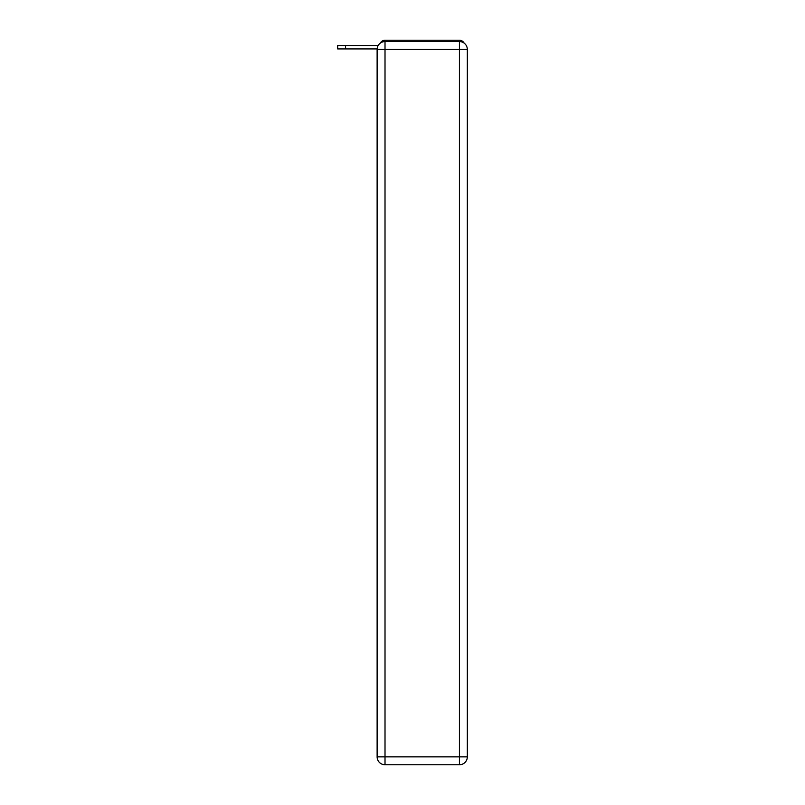 <?xml version="1.0" encoding="UTF-8"?>
<svg xmlns="http://www.w3.org/2000/svg" width="805" height="805" viewBox="0 0 805 805"><rect width="100%" height="100%" fill="white"/><g stroke="black" fill="none" stroke-linecap="round" stroke-linejoin="round"><path stroke-width="1.21" d="M464.113 43.098A5.263 5.263 0 0 0 459.434 40.25L385.011 40.25A5.263 5.263 0 0 0 380.342 43.098M385.011 40.25L401.715 40.25M442.74 40.25L459.434 40.25M377.143 48.924L337.677 48.924L337.677 45.513L378.179 45.513M385.011 41.568L459.434 41.568A7.889 7.889 0 0 1 467.323 49.457L467.323 756.861A7.889 7.889 0 0 1 459.434 764.75L385.011 764.75L385.011 756.861L459.434 756.861L459.434 49.457L385.011 49.457L385.011 756.861L377.122 756.861L377.122 49.457L385.011 49.457L385.011 41.568A7.889 7.889 0 0 0 377.122 49.457A7.889 7.889 0 0 1 385.011 41.568M377.122 756.861A7.889 7.889 0 0 0 385.011 764.75A7.889 7.889 0 0 1 377.122 756.861M459.434 764.75A7.889 7.889 0 0 0 467.323 756.861L459.434 756.861L459.434 764.75M467.323 49.457A7.889 7.889 0 0 0 459.434 41.568L459.434 49.457L467.323 49.457M345.566 45.513L345.566 48.924"/></g></svg>
